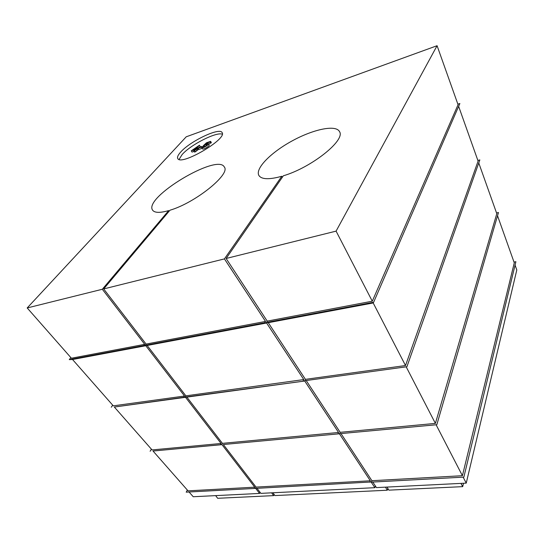 <?xml version="1.0" encoding="UTF-8"?>
<svg xmlns="http://www.w3.org/2000/svg" width="544" height="544" viewBox="0 0 544 544"><rect width="100%" height="100%" fill="white"/><g stroke="black" fill="none" stroke-linecap="round" stroke-linejoin="round"><path stroke-width="0.82" d="M191.277 150.838L199.458 145.214L196.425 148.621L197.554 148.226L198.295 149.478L195.514 151.742L194.487 152.102L193.739 150.851L194.868 149.58L191.277 150.838L192.018 152.082L194.052 151.375M199.458 145.214L200.192 146.458L199.444 147.308M198.404 148.478L197.982 148.954M202.171 148.281L198.975 149.437L198.227 148.186L198.812 147.533L201.953 146.431L202.246 146.914M203.204 146.547L203.041 147.043C204.891 146.785 206.278 145.908 207.189 144.412C206.666 144.187 205.652 144.561 204.143 145.534L203.232 145.806L206.434 142.814L210.623 141.338L210.079 141.964L206.713 143.147L205.02 144.704C206.924 143.677 208.066 143.351 208.454 143.732L209.195 144.99C209.882 145.921 203.415 149.899 202.558 148.927L201.81 147.669L202.076 146.975L203.204 146.547L203.531 147.104M210.623 141.338L211.358 142.596L208.61 143.99M179.085 159.433L182.104 154.584C190.577 144.779 216.24 131.682 222.265 134.184M255.496 488.274L254.109 488.478L254.735 487.172L188.054 490.858L153.034 451.03L221.986 444.652L220.374 444.761L221.075 443.476L152.068 449.936L114.342 407.034L185.518 397.304L183.743 397.297L184.532 396.025L113.302 405.851L72.542 359.509L145.799 345.726L143.827 345.569L144.718 344.332L71.414 358.224L27.2 307.952L186.225 136.802L437.077 45.71L336.09 231.125L226.127 258.475L267.22 321.116L266.458 322.442L373.653 302.233L459.87 103.523L457.858 104.162M184.532 396.025L145.799 345.726M72.542 359.509L69.278 359.625L143.827 345.569M437.077 45.71L458.055 104.713L372.28 301.199L267.22 321.116M70.89 357.632L69.278 359.625M144.718 344.332L102.313 289.265L27.2 307.952M114.342 407.034L183.743 397.297M458.64 106.359L478.094 161.085L405.511 365.541L305.422 379.352L304.769 380.725L406.919 366.731L479.842 159.916L477.87 160.453M112.71 405.178L111.262 407.218M221.075 443.476L185.518 397.304M153.034 451.03L220.374 444.761M478.768 162.962L496.794 213.67L435.39 423.402L340.17 432.317L339.606 433.718L436.825 424.714L498.474 212.52L496.543 212.969M151.416 449.194L150.124 451.268M254.735 487.172L221.986 444.652M187.354 490.056L186.191 492.157L254.109 488.478M497.536 215.75L514.277 262.847L462.407 475.708L371.912 480.706L371.423 482.127L463.855 477.115L515.896 261.712L514.005 262.086M271.619 492.83L273.598 495.632L217.661 498.29L215.642 495.625M260.073 492.327L259.556 493.435L193.236 496.74L189.067 492M515.073 265.098L516.8 269.946L466.242 483.126L376.441 487.601L372.796 482.052M259.556 493.435L255.673 488.396M266.458 322.442L268.26 322.694L373.191 302.96L373.653 302.233M268.26 322.694L305.422 379.352M405.511 365.541L373.191 302.96M372.28 301.199L336.09 231.125M304.769 380.725L406.919 366.731M306.367 380.786L340.17 432.317M435.39 423.402L406.327 367.118M339.606 433.718L436.825 424.714M341.027 433.629L371.912 480.706M462.407 475.708L436.125 424.823M463.515 483.262L462.699 486.642L388.872 490.151L387.008 487.077M462.699 486.642L460.938 483.392M466.242 483.126L463.155 477.156M226.127 258.475L283.342 175.8C311.637 167.498 345.814 140.06 339.504 131.607C335.913 124.426 313.344 129.268 292.264 140.842C271.116 152.3 254.973 168.497 258.862 175.44C261.487 179.493 269.124 179.765 281.785 176.276L224.427 258.896L103.686 288.925L169.959 210.222C195.378 202.817 230.846 174.06 224.318 167.008C217.586 153.034 143.283 197.581 152.592 210.154C154.557 212.908 159.922 213.064 168.674 210.61L169.089 211.256M282.329 177.262L281.785 176.276M185.885 395.842L147.159 345.474L266.58 323.014L303.776 379.576L185.885 395.842L185.096 397.106L304.722 381.011L338.558 432.473L222.414 443.346L186.871 397.12L185.096 397.106M147.159 345.474L145.194 345.311L264.778 322.762L266.58 323.014M145.194 345.311L146.084 344.073L103.686 288.925M224.427 258.896L265.547 321.429L264.778 322.762M265.547 321.429L146.084 344.073M180.615 152.136C177.99 155.04 177.038 157.175 177.766 158.528C180.73 166.335 227.576 138.931 222.108 132.6C219.878 127.024 190.101 141.168 180.615 152.136M168.674 210.61L102.313 289.265M186.871 397.12L304.722 381.011M303.776 379.576L303.117 380.95M223.319 444.523L339.415 433.779L370.328 480.794L256.054 487.098L223.319 444.523L339.415 433.779M221.714 444.638L222.414 443.346M338.558 432.473L337.987 433.867M256.054 487.098L255.435 488.403L371.117 481.991L374.857 487.682L375.414 486.044M370.328 480.794L369.838 482.208M274.122 494.469L273.598 495.632M272.918 492.769L274.897 495.57L387.314 490.226L387.879 488.505M387.314 490.226L385.451 487.152M374.857 487.682L260.875 493.367L256.992 488.322M206.713 143.147L207.074 143.759M208.454 143.732C209.141 144.65 202.667 148.634 201.81 147.669M204.143 145.534L204.782 146.622M203.232 145.806L203.932 146.989M210.079 141.964L210.814 143.222M201.953 146.431L201.375 147.084L202.123 148.335M201.375 147.084L198.227 148.186M192.807 149.892L195.405 148.981L197.526 146.601L192.807 149.892M197.554 148.226L197.023 148.832L197.764 150.083M197.023 148.832L195.894 149.226L196.636 150.47M195.894 149.226L194.766 150.491L195.514 151.742M194.766 150.491L193.739 150.851"/></g></svg>
